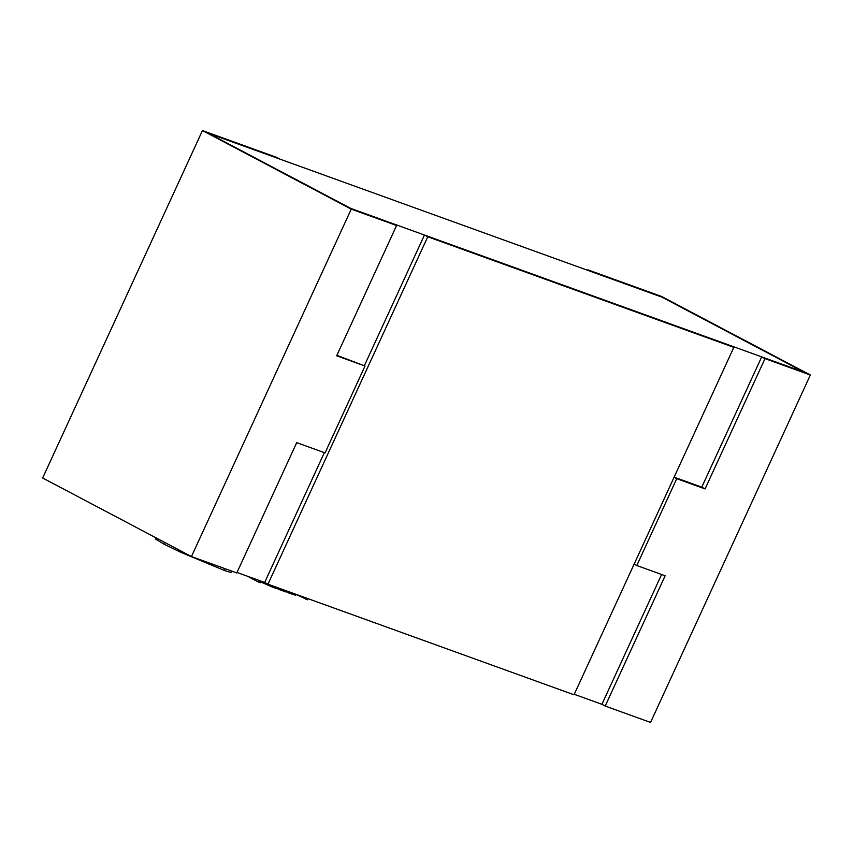 <?xml version="1.0" encoding="UTF-8"?>
<svg xmlns="http://www.w3.org/2000/svg" width="853" height="853" viewBox="0 0 853 853"><rect width="100%" height="100%" fill="white"/><g stroke="black" fill="none" stroke-linecap="round" stroke-linejoin="round"><path stroke-width="1.28" d="M336.882 355.317L365.009 366.033L336.668 355.797L396.592 225.512L350.775 208.409L208.58 133.345L279.432 158.946L276.127 157.197L202.449 130.573L42.65 477.989L191.445 556.551L351.244 209.124L202.449 130.573M365.009 366.033L325.057 452.89L296.716 442.643L236.793 572.928L191.445 556.551M396.592 225.512L351.244 209.124M733.836 347.363L427.758 236.771L267.97 584.188L574.037 694.779L733.836 347.363L424.453 235.033L364.359 365.692M267.97 584.188L264.665 582.45L324.364 452.634M427.758 236.771L424.453 235.033M674.126 477.168L701.774 487.159L761.697 356.885L804.208 372.239L662.024 297.175L587.653 270.305M574.25 694.31L601.909 704.301L661.608 574.485M674.083 477.264L676.738 478.672L636.796 565.528L634.131 564.121M676.738 478.672L705.079 488.908L765.002 358.623L810.35 375.011L650.551 722.427L605.214 706.049L665.137 575.764L636.796 565.528M810.35 375.011L661.555 296.449L587.866 269.836M761.697 356.885L765.002 358.623M601.909 704.301L605.214 706.049M701.774 487.159L705.079 488.908M237.006 572.459L264.665 582.45M662.024 297.175L208.58 133.345L350.775 208.409L804.208 372.239L662.024 297.175M259.408 580.552L258.672 582.141L260.41 582.77L261.146 581.181M258.672 582.141L247.541 576.265M260.783 581.949L273.461 587.525L276.009 588.335L276.5 587.28M279.592 588.389L279.08 589.508L286 592.014L286.523 590.894M279.08 589.508L276.169 587.984M296.087 594.349L295.692 595.202L292.686 594.424L286.181 591.63M288.847 593.038L289.37 591.929M308.04 598.667L307.528 599.787L296.044 594.434M305.673 599.115L306.184 597.996M231.44 572.032C231.451 572.672 229.052 572.118 224.232 570.401L180.964 552.371L163.755 544.033L155.609 539.064L155.864 537.763M273.461 587.525L273.994 586.374M266.211 584.518L266.68 583.516M292.686 594.424L293.197 593.315M224.232 570.401L225.032 568.674M208.409 563.95L208.921 562.852M180.964 552.371L181.465 551.273M163.755 544.033L164.533 542.337M155.609 539.064L156.142 537.902M231.419 572.128L231.877 571.147"/></g></svg>
